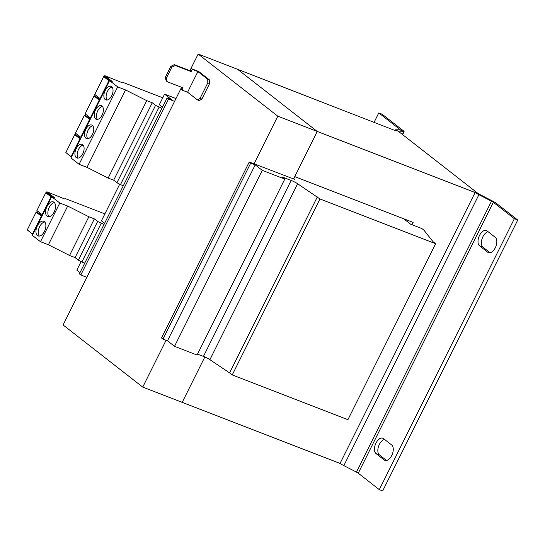<?xml version="1.0" encoding="UTF-8"?>
<svg xmlns="http://www.w3.org/2000/svg" width="545" height="545" viewBox="0 0 545 545"><rect width="100%" height="100%" fill="white"/><g stroke="black" fill="none" stroke-linecap="round" stroke-linejoin="round"><path stroke-width="0.82" d="M495.316 247.75A8.441 4.701 -68.9 0 0 495.228 237.293L487.067 230.923A8.441 4.701 -68.9 0 0 486.385 230.535A8.441 4.701 -68.9 0 0 479.225 236.06A8.441 4.701 -68.9 0 0 479.607 245.89L487.768 252.26A8.441 4.701 -68.9 0 0 488.456 252.648A8.441 4.701 -68.9 0 0 495.316 247.75M391.76 455.457A8.441 4.701 -68.9 0 0 391.678 444.993L383.517 438.623A8.441 4.701 -68.9 0 0 382.828 438.234A8.441 4.701 -68.9 0 0 375.669 443.766A8.441 4.701 -68.9 0 0 376.05 453.59L384.211 459.96A8.441 4.701 -68.9 0 0 384.899 460.348A8.441 4.701 -68.9 0 0 391.76 455.457M54.118 212.012A7.862 4.374 -68.9 0 0 53.396 201.909A7.862 4.374 -68.9 0 0 47.006 206.466A7.862 4.374 -68.9 0 0 47.728 216.569A7.862 4.374 -68.9 0 0 54.118 212.012M54.418 202.631A7.862 4.374 -68.9 0 0 49.261 207.338A7.862 4.374 -68.9 0 0 48.968 216.719M44.472 231.366A7.862 4.374 -68.9 0 0 43.75 221.263A7.862 4.374 -68.9 0 0 37.36 225.821A7.862 4.374 -68.9 0 0 38.082 235.924A7.862 4.374 -68.9 0 0 44.472 231.366M44.765 221.985A7.862 4.374 -68.9 0 0 39.615 226.693A7.862 4.374 -68.9 0 0 39.315 236.074M102.092 115.056A7.276 4.053 -68.9 0 0 101.431 105.696A7.276 4.053 -68.9 0 0 95.511 109.92A7.276 4.053 -68.9 0 0 96.179 119.273A7.276 4.053 -68.9 0 0 102.092 115.056M102.44 106.445A7.276 4.053 -68.9 0 0 97.766 110.792A7.276 4.053 -68.9 0 0 97.426 119.403M111.739 95.702A7.276 4.053 -68.9 0 0 111.078 86.348A7.276 4.053 -68.9 0 0 105.158 90.565A7.276 4.053 -68.9 0 0 105.825 99.919A7.276 4.053 -68.9 0 0 111.739 95.702M112.086 87.091A7.276 4.053 -68.9 0 0 107.413 91.437A7.276 4.053 -68.9 0 0 107.072 100.048M92.446 134.404A7.276 4.053 -68.9 0 0 91.778 125.05A7.276 4.053 -68.9 0 0 85.865 129.267A7.276 4.053 -68.9 0 0 86.532 138.621A7.276 4.053 -68.9 0 0 92.446 134.404M92.786 125.793A7.276 4.053 -68.9 0 0 88.12 130.139A7.276 4.053 -68.9 0 0 87.779 138.75M82.799 153.758A7.276 4.053 -68.9 0 0 82.132 144.398A7.276 4.053 -68.9 0 0 76.218 148.621A7.276 4.053 -68.9 0 0 76.879 157.975A7.276 4.053 -68.9 0 0 82.799 153.758M83.14 145.147A7.276 4.053 -68.9 0 0 78.473 149.494A7.276 4.053 -68.9 0 0 78.126 158.105M104.034 224.417L97.657 221.461L94.367 218.892L88.855 216.76L67.689 206.058L59.8 203.006L51.673 196.67L54.302 197.569L46.87 191.765L64.603 198.939L65.727 198.748L104.878 213.899M32.789 234.541L27.686 230.249M36.631 212.305L37.332 210.901M46.277 192.95L46.87 191.765M45.773 192.76L50.998 196.834L42.122 214.635L36.896 210.561L45.773 192.76L48.028 193.632L52.116 196.82M36.127 212.107L41.352 216.188L32.475 233.989L27.25 229.915L36.127 212.107L38.382 212.979L42.094 215.881M162.471 107.208L159.304 104.735L164.576 94.156L175.974 98.563M104.586 223.314L101.418 220.841L119.682 184.203M80.013 272.595L76.845 270.122L81.089 261.607M174.564 101.397L168.555 99.033L167.111 97.902L171.62 99.646L164.576 94.156M403.593 218.722L410.637 224.213L421.912 228.573L423.881 230.113L433.009 241.673L435.646 243.724L319.963 198.973L297.618 183.726A5.825 0.804 26.5 0 0 291.18 180.436L281.969 176.873L284.803 179.08L262.254 170.353L255.21 164.863L250.7 163.119L249.249 161.988L294.954 179.462L293.789 178.556M319.963 198.973L232.231 374.94L347.914 419.691L435.646 243.724M232.231 374.94L229.595 372.882L317.326 196.922M229.595 372.882L209.886 359.693A5.825 0.804 26.5 0 0 203.448 356.396L197.535 354.114M262.254 170.353L174.516 346.32L197.065 355.047L284.803 179.08M174.516 346.32L167.478 340.829L255.21 164.863M167.478 340.829L162.969 339.079L250.7 163.119M162.969 339.079L161.518 337.954L249.249 161.988M86.832 277.364L80.824 275L168.555 99.033M80.824 275L79.379 273.869L167.111 97.902M191.152 71.593L192.249 69.399L191.193 68.575L190.103 70.768L174.311 64.664L175.367 65.482L191.152 71.593L190.103 70.768M175.367 65.482L171.825 67.192L170.776 66.367L174.311 64.664M165.244 77.465L166.293 78.282L167.261 81.736L166.211 80.919L165.244 77.465L170.776 66.367M166.293 78.282L171.825 67.192M167.261 81.736L183.052 87.847L181.955 90.041L187.596 92.221L197.883 71.579L207.754 79.277L209.559 79.979L209.593 83.583L207.788 82.888L207.754 79.277M181.955 90.041L180.899 89.217L181.826 87.37M192.249 69.399L197.883 71.579M187.596 92.221L197.467 99.919L200.07 98.366L207.788 82.888M200.07 98.366L201.875 99.067L209.593 83.583M191.193 68.575L198.632 71.456L209.559 79.979M201.875 99.067L199.272 100.621L197.467 99.919M181.601 87.282L63.091 324.977L142.729 387.107L182.194 402.373L204.709 357.227L207.631 358.358M189.878 70.68L198.162 54.064L277.8 116.194L254.059 163.813M166.075 340.284L142.729 387.107M277.8 116.194L317.265 131.461L293.598 178.937M198.162 54.064L237.627 69.331L317.265 131.461L475.117 192.528L340.046 463.441L182.194 402.373L204.831 356.975M411.986 224.738L413.144 222.415L294.756 176.614L317.265 131.461L237.627 69.331L396.222 130.977A7.276 1.001 26.5 0 1 395.35 129.914A7.276 1.001 26.5 0 1 395.718 129.792L400.03 129.833A2.909 0.402 -153.5 0 0 400.18 129.785A2.909 0.402 -153.5 0 0 399.826 129.356L378.782 112.938L374.183 122.162M378.782 112.938L382.168 114.246L403.211 130.664A7.276 1.001 -153.5 0 1 404.083 131.733A7.276 1.001 -153.5 0 1 403.716 131.856L399.403 131.815A2.909 0.402 26.5 0 0 399.26 131.863A2.909 0.402 26.5 0 0 399.608 132.285L477.761 193.257A2.909 0.402 26.5 0 0 479.573 194.354L492.169 200.86L491.508 201.194L478.912 194.694A7.276 1.001 26.5 0 1 474.375 191.949L475.117 192.528M488.109 231.734A8.441 4.701 -68.9 0 0 482.087 238.73A8.441 4.701 -68.9 0 0 482.993 247.198L479.607 245.89M490.119 252.757L482.993 247.198M384.552 439.433A8.441 4.701 -68.9 0 0 378.53 446.43A8.441 4.701 -68.9 0 0 379.436 454.898L376.05 453.59M386.562 460.457L379.436 454.898M479.573 194.354L478.912 194.694L343.841 465.607L356.437 472.113L491.508 201.194A2.909 0.402 -153.5 0 1 493.32 202.297L358.249 473.21L379.293 489.628L382.679 490.936L517.75 220.023L496.706 203.605A7.276 1.001 -153.5 0 0 492.169 200.86M343.841 465.607A7.276 1.001 -153.5 0 1 340.06 463.413M358.249 473.21A2.909 0.402 26.5 0 0 356.437 472.113M379.293 489.628L514.364 218.715L493.32 202.297M517.75 220.023L514.364 218.715M84.734 263.119L81.873 262.029L101.172 223.327M81.873 262.029L78.364 260.163L75.074 257.594L69.556 255.462L48.396 244.76L40.5 241.708L32.38 235.372L51.673 196.67M78.364 260.163L97.657 221.461M75.074 257.594L94.367 218.892M69.556 255.462L88.855 216.76M48.396 244.76L67.689 206.058M40.5 241.708L59.8 203.006M42.619 214.832L42.122 214.635M51.496 197.024L50.998 196.834M161.919 108.312L155.55 105.355L152.259 102.787L146.741 100.655L125.575 89.952L117.686 86.9L109.559 80.565L112.195 81.464L104.763 75.66L122.489 82.826L123.613 82.642L162.764 97.787M123.327 185.716L120.465 184.626L159.058 107.222M120.465 184.626L116.957 182.759L113.667 180.191L108.148 178.058L86.982 167.356L79.093 164.304L70.973 157.968L109.559 80.565M71.381 157.137L66.279 152.845M94.013 96.002L99.238 100.082L90.361 117.883L85.136 113.803L94.013 96.002L96.267 96.874L99.987 99.776M84.87 115.547L85.572 114.143M94.523 96.199L95.218 94.796M104.17 76.845L104.763 75.66M103.659 76.654L108.891 80.728L100.014 98.529L94.789 94.455L103.659 76.654L105.921 77.526L110.008 80.715M116.957 182.759L155.55 105.355M113.667 180.191L152.259 102.787M108.148 178.058L146.741 100.655M86.982 167.356L125.575 89.952M79.093 164.304L117.686 86.9M84.366 115.356L89.591 119.43L80.715 137.231L75.489 133.157L84.366 115.356L86.621 116.228L90.334 119.123M75.224 134.901L75.925 133.498M74.72 134.704L79.945 138.784L71.068 156.585L65.843 152.511L74.72 134.704L76.974 135.576L80.687 138.478M81.212 137.429L80.715 137.231M90.089 119.621L89.591 119.43M71.565 156.776L71.068 156.585M80.442 138.975L79.945 138.784M90.858 118.074L90.361 117.883M99.735 100.273L99.238 100.082M100.505 98.727L100.014 98.529M109.382 80.919L108.891 80.728M32.972 234.18L32.475 233.989M41.849 216.379L41.352 216.188M209.886 359.693L297.618 183.726M203.448 356.396L291.18 180.436M402.408 134.472L403.716 131.856L400.03 129.833M399.308 132.006L395.718 129.792M399.826 129.356L399.594 129.826M384.211 459.96L385.669 460.518M487.768 252.26L489.226 252.819M395.166 130.275L395.35 129.914M402.632 134.649L404.083 131.733"/></g></svg>
